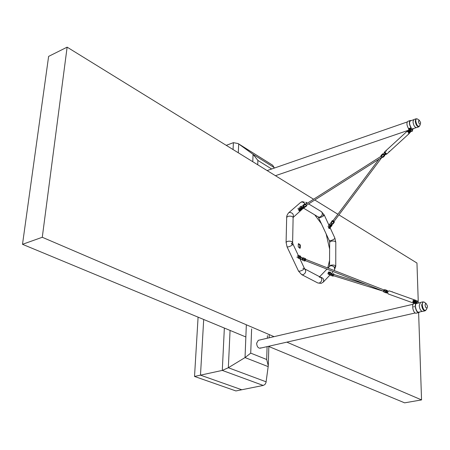 <?xml version="1.0" encoding="UTF-8"?>
<svg xmlns="http://www.w3.org/2000/svg" width="450" height="450" viewBox="0 0 450 450"><rect width="100%" height="100%" fill="white"/><g stroke="black" fill="none" stroke-linecap="round" stroke-linejoin="round"><path stroke-width="0.67" d="M238.292 152.781L238.697 143.944L238.095 143.539L233.393 142.672L226.243 145.35M273.881 168.232L274.129 167.535L272.649 165.218L238.157 143.578M272.734 165.291L238.697 143.944L253.069 154.356L257.895 160.425L257.732 164.779M200.486 375.154L203.698 319.483L200.486 375.154L241.774 389.756L200.486 375.154L222.289 370.406L263.211 385.442L235.907 390.938L194.524 376.447L200.486 375.154M194.524 376.447L198.09 317.16M260.803 347.822L260.055 348.233C258.024 348.109 256.888 346.438 256.635 343.221L258.294 340.324M251.623 328.916L250.718 353.137L266.692 359.505L268.273 365.85L265.989 382.618L264.949 384.514L263.211 385.442M250.718 353.137L245.036 357.576L228.336 367.729L222.289 370.406L224.353 328.056M313.577 199.237L67.129 47.16L42.277 237.274L274.039 336.656M286.836 342.146L421.549 399.915L418.618 312.621M418.247 301.427L416.959 263.036L338.934 214.892M337.871 214.234L314.786 199.986M268.852 346.511L404.629 402.84L421.549 399.915M245.852 336.971L22.5 244.311L42.277 237.274M22.5 244.311L48.623 56.391L67.129 47.16M416.087 118.783L413.843 119.559L412.993 121.804C413.533 125.421 414.709 127.356 416.52 127.609L418.77 126.844C416.959 126.585 415.789 124.644 415.243 121.028L416.087 118.783L417.504 119.031M422.961 301.86L420.519 302.428L419.231 305.584C419.676 309.206 420.817 311.147 422.646 311.389L425.093 310.838C423.27 310.584 422.128 308.649 421.678 305.016L422.961 301.86L424.676 302.383M293.124 217.401C293.918 214.296 292.657 212.642 289.344 212.451L288.568 212.878L289.344 212.451C292.624 212.625 293.895 214.262 293.152 217.361M293.141 217.446L303.846 207.743M304.954 203.895L304.116 202.866L302.698 202.106L301.517 202.056L300.476 202.551L301.511 202.056L302.698 202.106L304.116 202.866L304.954 203.895M329.181 272.801L328.095 272.531M327.741 273.718L328.433 273.87M330.165 227.863L334.873 238.101C334.626 238.916 333.276 239.76 330.829 240.638L329.304 240.671L330.829 240.638C333.276 239.766 334.62 238.922 334.873 238.101L335.796 242.235C335.188 241.116 333.574 240.767 330.952 241.206L329.664 242.218L330.952 241.206C333.574 240.767 335.188 241.116 335.796 242.241L335.756 266.209C335.143 265.134 333.512 264.803 330.863 265.219L329.558 266.186L330.863 265.219C333.506 264.803 335.137 265.134 335.756 266.214L334.44 267.182M330.728 265.657C334.091 265.989 335.261 267.609 334.243 270.517C335.261 267.609 334.091 265.989 330.728 265.657L329.754 266.22L330.728 265.657M299.683 248.254L299.824 245.115L298.389 243.787M298.254 246.926L298.311 243.855L298.631 243.669L300.324 244.969L300.274 248.034L299.947 248.226L298.254 246.926M294.272 262.119L290.908 255.004M286.329 232.284L286.397 229.269M303.441 208.356L304.048 208.463M314.752 214.881L321.632 224.049M326.121 233.775L329.631 249.086M329.586 260.297L327.763 267.998M300.054 271.142C302.687 270.219 304.138 269.291 304.408 268.352C304.138 269.286 302.687 270.219 300.054 271.142L298.536 271.131L300.054 271.142M291.476 244.159L292.984 244.108C292.674 244.986 291.206 245.903 288.574 246.853L287.072 246.904L288.574 246.853C291.206 245.903 292.674 244.986 292.984 244.108L292.624 242.539L291.341 243.557M322.757 215.134L324.27 215.038C323.989 215.803 322.622 216.636 320.169 217.53L318.668 217.626L320.169 217.53C322.622 216.636 323.989 215.803 324.27 215.038L328.787 224.865M304.183 207.737L305.854 206.522L304.183 207.737M306.72 203.602L305.854 202.208L306.72 203.602M287.938 216.338C290.739 215.848 292.472 216.253 293.141 217.547C292.472 216.253 290.739 215.848 287.938 216.338L286.678 217.395L287.938 216.338M287.364 241.374C290.194 240.907 291.949 241.296 292.624 242.539C291.949 241.296 290.199 240.907 287.364 241.374L286.088 242.387L287.364 241.374M286.678 217.395L286.088 242.387L287.072 246.904L298.536 271.131L301.691 274.624L303.126 274.736C305.859 273.043 306.405 271.102 304.768 268.914C306.405 271.102 305.859 273.043 303.126 274.736L301.691 274.624L317.846 282.983L319.269 283.112L317.829 282.977M321.474 211.703C322.976 213.688 322.436 215.499 319.854 217.136L318.302 217.001L319.854 217.136C322.436 215.505 322.976 213.694 321.474 211.703L308.638 203.901M328.326 227.289L329.985 226.991M330.317 227.537L329.844 228.172M328.584 226.052L327.988 226.339M328.551 227.419L329.754 227.233M304.273 202.084L302.023 201.679L300.488 202.539M299.329 256.674L297.309 255.988M296.933 257.22L299.076 258.058M298.479 257.76L297.18 257.349M317.846 282.983L321.126 283.387L323.252 282.122C324.343 279.596 323.353 277.92 320.287 277.082C323.353 277.92 324.343 279.596 323.252 282.122L322.251 282.701M298.17 209.391L300.262 209.458L300.144 209.109M299.374 208.058L297.844 208.417M298.412 209.531L299.897 209.638M302.878 268.341L304.408 268.352L299.942 258.879M319.326 277.206L320.766 277.335C322.526 279.461 322.026 281.385 319.269 283.112C322.026 281.385 322.521 279.461 320.766 277.335L304.762 268.909M304.408 268.358L304.695 268.869M318.251 216.973L329.304 240.671L329.664 242.218L329.541 266.445M415.356 301.382L415.378 302.192L415.356 301.382M415.17 302.181L415.564 301.393L415.17 302.181M415.704 301.106L416.25 301.804L415.907 302.484L415.254 302.597L414.714 301.899L415.052 301.219L415.704 301.106L416.019 301.674L415.682 302.355L415.029 302.468M413.927 306.326L413.949 307.046L413.927 306.326M414.214 306.433L413.865 307.058M414.169 303.593L414.304 303.188L416.947 302.569L416.869 300.645L414.343 301.207M419.726 311.946L418.911 312.559C416.064 313.442 413.696 303.441 416.649 303.013L416.947 302.569M416.537 303.047L414 303.632C411.041 304.059 413.404 314.049 416.256 313.161L418.911 312.559M418.101 303.103L418.044 301.326L418.303 303.058M416.925 303.373L416.745 303.401C414.028 303.789 416.205 312.986 418.821 312.171L419.001 312.109M417.077 300.757L417.037 303.351M414.304 303.188L414.248 301.41M418.016 301.292L417.111 301.32M414.771 301.275L413.139 301.072L414.456 301.146M415.052 301.663L415.491 301.455L415.592 301.86L415.153 302.068L415.052 301.663M413.949 300.96L414.073 300.656L413.629 300.87M413.398 301.995L413.342 301.545L414 302.091L414.259 301.832L413.471 301.551L413.786 301.348M413.213 301.86L413.539 301.928M414.821 300.977L414.411 301.129M413.668 301.613L414.135 301.781M414.54 300.819L414.073 300.656M414.135 303.379L413.73 303.114M415.654 300.262L414.838 299.919M413.618 302.912L413.612 302.546L413.432 302.901L414.304 303.255L413.561 303.002M414.129 303.12L414.293 302.766L413.567 302.529M414.293 303.351L413.432 303.013L413.561 302.529L414.028 302.647L413.719 302.951M414.562 300.797L414.456 300.218M414.523 300.06L413.64 299.514M413.572 302.518L413.606 302.231M415.238 300.819L413.618 300.251M415.474 300.628L414.478 300.161L414.714 300.634M414.804 299.891L414.495 300.116L415.688 300.651M414.276 302.389L413.623 302.169L413.691 302.529M392.58 291.921L392.079 291.707M387.321 292.596L386.741 292.652L387.669 292.984M387.546 291.178L388.266 291.302M387.433 292.613L387.827 292.849M388.479 291.319L388.029 291.24M388.074 291.077L387.495 291.167M387.669 293.017L386.28 292.928L386.893 292.708L386.1 292.562L385.982 291.572L386.876 290.357L384.756 289.586L383.856 290.244L385.903 290.981L386.803 290.323L387.248 290.559L386.876 290.357M386.955 292.77L387.675 293.068L386.961 292.77M386.747 292.652L387.832 292.911M298.806 255.594L298.249 255.386M298.108 256.044L298.671 255.853L298.828 256.264M298.091 255.628L298.946 255.628L298.08 255.667M298.974 255.639L300.15 255.881L300.037 256.517M305.173 260.578L305.674 259.369M301.832 259.346L298.777 258.097M298.727 258.216L301.793 259.296M299.537 256.854L301.123 257.501M301.196 257.468L301.899 257.844M301.933 257.856L299.413 256.641M299.363 256.759L301.129 257.316L299.385 256.702M301.961 259.397L299.419 258.441M299.419 258.384L300.111 258.727M302.108 257.934L301.185 257.287M333.079 275.563L333.551 274.393M328.629 274.241L330.632 274.984M329.4 272.925L330.514 273.347M330.362 273.229L330.986 273.532M330.587 274.764L329.355 274.477M331.183 273.386L329.265 272.779M330.3 274.899L330.643 275.012M330.362 273.06L329.501 272.734M329.366 272.064L328.731 271.952M328.719 272.565L329.108 272.295L329.451 272.689M329.423 272.7L330.21 272.998M328.579 272.188L329.119 272.261L328.59 272.149M297.231 257.377L298.507 257.805M328.016 273.864L328.551 273.988M298.822 210.606L299.559 210.358L299.396 210.814M299.374 210.639L299.064 210.679L299.351 210.51M299.616 209.841L298.941 209.953M299.458 210.324L299.492 209.953L298.907 210.032M298.918 210.06L299.503 209.981L299.655 210.516M298.463 209.559L299.812 209.672M409.596 132.362L410.062 132.188L410.085 132.711L409.438 132.626L410.062 132.188L410.085 132.711L409.438 132.626L409.596 132.362M409.68 132.536L409.973 132.407L409.68 132.536M408.257 130.376L408.78 130.219L408.184 130.376L408.122 130.854L408.257 130.376M409.489 132.975L409.044 132.502L409.489 132.975L408.397 133.898L409.489 132.975M410.203 131.951L409.298 131.968L409.118 132.559L409.343 132.069L410.203 131.951L409.298 131.968L409.044 132.502L410.203 131.951L409.359 132.097L409.134 132.587L409.359 132.097L410.22 131.974L410.197 132.559L410.22 131.974M408.139 130.832L407.858 131.479L408.617 130.545L408.139 130.832M408.369 132.373L408.561 131.434L409.112 131.254L409.748 131.754L408.977 131.057L408.504 132.564L408.561 131.434L409.027 131.096L408.561 131.434L408.6 132.666L408.369 132.373M409.697 131.76L409.134 132.12L409.748 131.839M409.742 131.484L409.393 131.124L409.742 131.484M409.067 131.034L411.356 130.264L408.909 130.882M409.882 131.76L409.652 131.445L409.882 131.76M409.928 131.231L410.496 130.708L409.928 131.231M408.994 130.348L409.314 130.838L409.067 130.433L407.835 131.85L408.994 130.348M409.511 129.662L409.956 129.184L409.511 129.662M410.856 131.119L410.636 130.657L410.856 131.119M409.939 128.762L410.58 128.835L409.995 130.461L409.354 130.382L409.939 128.762M409.354 130.382L410.034 130.494L410.603 128.858M409.922 131.743L412.312 130.928L412.273 129.037L413.151 128.661M413.752 128.453L412.588 129.111L412.504 131.079L410.181 131.889M411.165 130.112L410.996 127.783C409.118 124.363 408.876 121.933 410.265 120.504L411.131 120.606M410.265 120.504L407.829 121.348C406.434 122.782 406.676 125.207 408.555 128.621L410.996 127.783M410.535 120.814L410.383 120.847C409.084 122.254 409.343 124.532 411.165 127.688L411.255 130.028M408.803 130.562L408.555 128.621M409.888 131.496L409.871 130.911M328.95 228.471L329.664 228.218L329.664 228.521M329.512 228.42L329.169 228.471L329.512 228.42M329.518 227.599L329.203 227.773M329.377 228.184L329.31 227.818L328.793 228.077M328.804 228.105L329.321 227.846L329.704 228.246M330.272 226.811L330.581 227.261L329.794 227.964M328.596 227.447L329.709 227.284M382.089 157.151L381.561 156.662M385.751 153.186L385.605 154.069L384.863 154.789L385.082 154.299M384.548 155.362L382.601 157.343L382.252 157.089L384.137 155.368L384.728 155.722L384.654 155.199L383.254 154.013L384.649 154.631L385.144 153.169L384.671 154.648L385.661 153.658L385.65 153.112M386.809 154.013L384.863 154.789M385.577 152.606L385.076 153.518L385.65 152.696M385.684 153.118L385.661 153.658M384.244 154.643L384.306 155.059M302.918 207.439L303.424 207.377L302.518 207.911L301.702 207.816M302.4 207.208L303.277 207.191L302.4 207.208M302.091 207.877L301.567 207.771L302.417 207.776L303.193 207.056M300.493 209.346L300.257 209.109L300.932 207.703L301.944 207.332L300.442 208.069M303.356 207.27L302.569 208.671L301.562 209.379L302.546 208.671M300.521 209.334L300.971 207.759L303.238 207.129M303.412 207.377L302.732 208.373L303.429 207.394M303.047 205.537L303.806 206.882L303.396 206.758M329.524 226.868L330.081 226.896M333.248 220.725L333.984 221.513L332.994 220.77M331.549 224.544L330.941 225.208M330.879 224.651L331.689 224.331L330.879 224.651M330.896 225.208L331.588 224.213M329.844 223.948L329.58 224.089L330.165 225.09L330.474 224.944L329.647 225.568M331.886 224.28L331.881 225.562L330.924 226.665M331.014 223.222L329.181 224.404M329.484 226.502L330.131 226.839L329.709 225.669L331.633 224.286M388.929 151.746L389.436 151.346L388.929 151.746M413.449 302.979L412.858 300.898L414.281 299.812M387.737 292.359L387.675 292.725M387.669 292.854L388.198 293.951L413.162 302.946M413.516 302.642L413.038 300.999L414.163 300.144M413.477 299.526L389.301 290.886L388.395 291.167M409.106 133.222L407.565 131.58L407.334 131.079L407.863 131.4M409.191 133.121L407.858 131.479M384.986 152.257L385.386 152.781M385.47 152.882L386.848 154.001L409.41 133.358M233.393 142.672L233.061 149.552M271.665 168.998L257.895 160.425M252.776 161.724L253.069 154.356L274.129 167.535M266.147 381.825L228.336 367.729L230.068 330.424M266.692 359.505L267.086 346.635M267.339 338.22L267.418 335.661M268.211 366.643L245.036 357.576L246.336 324.776M420.457 123.728L420.621 122.625L419.293 120.223L418.371 121.224C418.882 123.638 419.58 124.47 420.457 123.728L419.754 125.747C418.067 127.181 416.734 125.589 415.749 120.971C415.783 119.076 416.374 118.434 417.532 119.047L419.282 120.212M427.247 307.598L426.414 309.583C424.553 311.344 423.157 309.808 422.229 304.976C422.331 302.265 423.157 301.41 424.71 302.411L426.341 303.817M425.07 305.179L425.424 303.767L426.358 303.834L427.5 306.219L427.252 307.586C426.279 308.503 425.554 307.699 425.07 305.179M414.259 303.474L413.584 303.114M414.293 302.811L413.651 302.512M413.646 302.136L414.276 302.344M413.741 302.001L413.657 302.49M386.876 292.483L386.432 292.309L386.331 291.476L386.933 291.037L387.872 291.251L387.157 291.651L387.591 292.59L386.983 292.461M386.741 290.306L384.756 289.586L383.777 290.228L383.811 291.96L385.858 292.697L385.706 291.454L383.574 290.694L383.777 290.228L383.619 290.706M384.114 289.834L383.822 290.233M385.982 291.572L385.706 291.454L386.179 291.099M384.294 292.207L383.794 291.954L383.614 290.723L383.529 291.392M387.281 290.588L387.484 290.953M386.938 290.599L387.546 290.964M386.1 292.562L386.224 292.905L384.142 292.146M386.466 292.764L383.76 291.926M387.377 292.77L387.855 292.787M387.968 291.066L388.558 291.223M388.035 291.291L387.686 291.167M386.73 292.584L387.248 292.691M300.173 255.893L301.044 257.226M299.396 257.951L298.986 258.053L300.167 258.508L300.696 257.31L302.507 258.109M302.152 259.898L304.425 260.865L304.431 259.729L302.259 258.879L302.58 260.201M305.077 260.921L304.425 260.865L304.627 259.279L305.37 258.604L305.871 259.442M305.387 260.662L304.678 261.023L302.484 260.162L302.152 258.846L302.102 259.695M305.331 258.593L303.199 257.754L302.175 258.846M305.454 258.649L303.199 257.754L302.349 258.396L304.875 259.391L305.494 258.874M304.678 259.841L304.875 259.391M302.462 260.145L304.712 261.039L305.415 260.674M302.833 257.878L302.372 258.401M305.899 259.453L305.747 259.031M299.638 258.542L300.364 258.863M301.562 257.631L301.084 257.445M300.746 257.271L301.112 257.434M302.411 257.884L301.129 257.316M298.704 258.097L301.033 259.301M333.759 275.782L332.572 275.732L332.859 276.114L331.037 275.462L332.387 275.884L332.055 274.663L330.705 274.241L331.031 275.456L330.885 273.825M332.572 275.732L332.246 274.23L333.236 273.673L334.142 274.579M330.705 274.241L330.891 273.808L332.499 274.337L333.354 273.921M332.308 274.77L332.499 274.337M333.827 275.805L333.045 275.968M333.855 275.816L332.949 276.148L331.031 275.456M330.891 273.808L331.886 273.257L330.891 273.808M334.249 274.607L333.827 274.157M334.221 274.601L333.821 273.954M329.411 274.331L328.674 274.123M328.967 274.354L330.75 275.22M329.58 274.584L330.137 274.826M329.799 274.483L328.579 274.185L330.778 275.254L328.826 274.286M330.688 273.358L330.39 273.262M329.963 273.071L330.306 273.212M331.144 273.42L330.306 273.088M330.024 272.925L329.535 272.706M328.911 274.089L329.428 274.275L329.889 273.099L331.02 273.544M330.255 272.121L330.154 272.734M300.803 209.273L301.027 209.728M408.735 130.224L408.004 130.652L408.735 130.224M411.204 128.402L410.271 128.717M409.607 128.942L408.763 129.234M412.329 128.779L411.412 129.088M411.418 129.33L412.273 129.037M330.694 225.236L330.587 227.104M384.39 155.053L383.591 154.131M385.166 153.118L384.261 152.46L383.822 153.861M382.084 157.146L382.843 157.444L384.728 155.722M381.285 156.308L382.05 157.129L381.285 156.308M384.199 155.104L383.203 154.373L381.324 156.094L381.122 155.79L381.251 156.257M382.843 157.444L381.262 156.285L380.993 155.458L381.049 155.947M381.122 155.79L383.001 154.063L383.462 154.316M383.254 154.013L382.871 153.737L380.993 155.458M383.113 153.838L383.512 154.119M385.785 153.748L386.342 153.748M385.571 152.589L385.161 153.157M385.56 152.983L385.464 153.962M387.377 153.512L386.483 154.181M385.605 154.069L386.651 153.962M385.234 153.259L385.605 152.646M299.424 208.856L300.302 206.64L303.024 205.92L303.272 207.174M301.213 206.269L301.562 207.371M306.551 205.521L305.151 203.771L302.996 205.138L303.137 205.453L305.291 204.081L305.151 203.771M306.557 205.532L306.608 206.044L304.296 207.242L306.608 206.044M303.823 206.904L304.453 207.411M305.719 204.396L305.539 204.075M306.546 205.633L303.812 206.893L304.296 207.242L303.137 205.453L303.221 205.971L305.471 204.401L306.298 205.296M303.812 206.893L303.221 205.971M300.769 208.299L301.567 207.771L300.876 208.153L301.061 208.98M301.86 208.738L302.181 207.996M300.246 209.087L300.909 207.664L301.776 207.349M301.686 209.199L302.518 207.911M302.417 207.776L301.044 207.861L300.713 209.244M301.652 207.484L301.973 207.377M300.696 206.432L300.189 206.713M331.616 223.836L331.667 224.274M334.232 221.636L333.512 221.912L332.674 221.293L332.494 220.984L333.062 220.674M333.09 220.646L332.196 220.686L330.919 222.868L332.533 220.607M332.117 223.999L332.994 223.987L332.038 224.016L331.076 223.307L330.868 222.463M332.994 223.987L334.322 222.21L332.618 224.055L331.071 223.234M332.674 221.293L332.494 220.984M333.973 222.013L332.156 223.959L331.099 223.183L332.426 221.4L333.512 221.912M330.975 225.208L330.036 225.664L330.368 226.378M331.02 226.131L331.138 225.242M330.12 226.851L329.496 226.519L330.193 225.152L329.631 225.568L329.468 226.474L329.608 225.619M330.969 226.519L331.521 226.058L331.374 225.101M331.189 225.062L329.844 225.697L330.238 226.704M329.631 225.591L330.474 224.944M331.903 225.551L331.701 226.035M330.924 226.682L331.881 225.562M328.68 226.277L328.877 224.736L329.591 224.1M332.134 224.876L331.914 225.399M416.121 127.642L412.847 128.762M408.15 130.365L275.428 175.703M413.499 119.784L410.231 120.921M407.199 121.972L267.12 170.572M422.173 311.389L418.635 312.193M415.249 312.964L260.055 348.233M420.092 302.636L416.559 303.463M413.184 304.245L258.289 340.329M274.151 168.137L274.168 167.676M268.279 365.799L268.858 346.23M269.111 337.809L269.207 334.586M418.77 126.844L419.749 125.769M425.093 310.838L426.403 309.611M286.678 217.389C286.543 216.236 287.173 214.734 288.568 212.878L300.476 202.551M335.756 266.214L334.232 270.529M294.705 263.031L289.626 252.298M286.29 233.955L286.403 229.067M298.299 255.398L292.984 244.114M292.624 242.533L293.119 217.373M321.491 211.708L324.27 215.038M305.876 202.219L307.418 203.158M303.615 208.204L318.302 217.001M333.248 271.569L331.678 273.223M330.03 274.967L323.257 282.116M329.754 266.22L327.966 268.076M326.97 269.111L319.629 276.739M416.649 303.013L414 303.632M413.331 301.573L413.139 301.072M413.618 299.509L413.252 299.447M412.886 301.556L413.28 301.697M415.727 300.701L415.041 299.97M414.99 299.953L414.501 300.459M412.982 302.332L413.561 302.541M386.961 292.455L386.674 292.393M388.418 291.414L387.877 291.251M298.53 256.264L300.397 256.944M298.777 258.3L298.221 258.182M299.081 258.339L300.842 259.104M300.538 258.744L300.173 258.576M301.174 257.287L300.814 257.119M298.423 257.636L298.8 258.064M298.44 257.153L300.696 257.31M300.167 258.508L302.017 259.324M383.456 291.229L304.942 260.488M383.934 289.946L305.426 259.267M383.456 291.268L333.006 275.552M366.525 284.597L333.473 274.371M330.373 273.066L331.189 273.386M329.889 273.099L328.348 273.212L328.697 274.095M329.428 274.275L330.581 274.731M329.411 272.07L330.407 272.154L330.817 273.24M329.141 274.567L328.832 274.551M298.89 209.908L300.746 209.227L301.213 208.429L300.831 208.204M299.604 210.651L301.027 209.801L301.821 208.226L301.506 207.782M408.713 132.812L409.084 132.452L408.713 132.812M413.117 129.077L412.476 129.291M412.391 128.728L411.407 129.066M328.804 227.931L330.131 226.839L330.114 225.72M381.082 156.364L380.728 156.831M379.001 159.148L332.854 220.961M382.072 157.179L333.844 221.698M384.261 152.46L384.84 151.661L386.392 150.969M386.134 154.305L386.477 154.192M386.376 154.232L384.334 155.07M305.657 204.289L381.218 156.212M303.041 205.65L302.996 205.138M300.493 209.351L300.234 209.064L300.904 207.647L301.601 207.36M299.998 206.865L300.926 206.347M302.377 208.896L303.857 206.955M329.574 224.111L331.026 223.222M330.919 225.208L330.041 225.658M329.901 223.892L329.574 224.078M332.297 224.072L331.65 226.119M381.932 157.286L306.579 205.206M407.334 131.079L385.161 151.391"/></g></svg>
